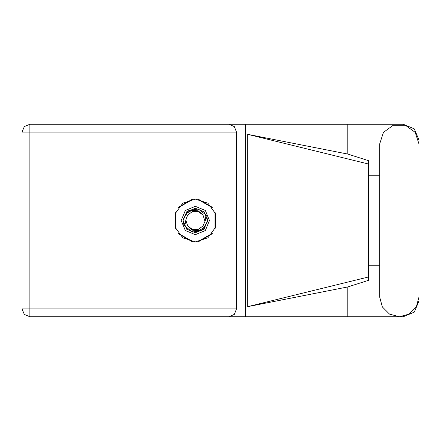 <?xml version="1.0" encoding="UTF-8"?>
<svg xmlns="http://www.w3.org/2000/svg" width="441" height="441" viewBox="0 0 441 441"><rect width="100%" height="100%" fill="white"/><g stroke="black" fill="none" stroke-linecap="round" stroke-linejoin="round"><path stroke-width="0.66" d="M347.8 286.92L247.66 306.671L247.66 134.329L368.632 164.063L368.632 280.294L347.8 286.92L347.8 316.737L29.85 316.737L29.85 308.937L236.541 308.937L234.254 314.455L228.741 316.737M368.632 270.818L368.632 170.182M236.541 132.063L22.05 132.063L22.05 308.937L24.332 314.455L29.85 316.737L24.332 314.455L22.05 308.937L29.85 308.937L29.85 124.263L228.741 124.263L234.254 126.545L236.541 132.063L236.541 308.937M195.341 199.112L182.767 203.196L175 213.891L175 227.109L182.767 237.804L195.341 241.889L207.909 237.804L215.677 227.109L215.677 213.891L207.909 203.196L195.341 199.112M418.95 143.887L415.202 132.355L405.389 125.222L393.262 125.222L383.45 132.355L379.701 143.887L379.701 297.113L382.33 306.925L389.513 314.108L399.325 316.737L409.138 314.108L416.321 306.925L418.95 297.113L418.95 143.887M181.185 220.5L185.33 230.505L195.341 234.651L205.346 230.505L209.492 220.5L205.346 210.495L195.341 206.349L185.33 210.495L181.185 220.5M183.076 220.5L186.664 229.171L195.341 232.765L204.012 229.171L207.606 220.5L204.012 211.829L195.341 208.235L186.664 211.829L183.076 220.5M184.757 225.985L186.052 219.012L187.734 214.971L192.436 211.559L198.246 211.559L202.948 214.971L198.263 210.842L192.022 210.291L186.537 213.345L183.103 220.202L183.919 224.904L184.757 225.985L192.386 232.049L201.989 230.389L207.149 222.126L207.579 220.798L206.757 216.096L205.919 215.015L198.29 208.951L188.687 210.611L183.533 218.874M205.919 215.015L205.363 220.5L202.948 226.029L198.246 229.441L192.436 229.441L187.734 226.029L192.414 230.158L198.654 230.709L204.139 227.655L207.149 222.126M347.8 316.737L403.223 316.737L414.342 312.129L418.95 301.01L418.95 265.245M418.95 175.755L418.95 139.99L414.342 128.871L403.223 124.263L347.8 124.263L347.8 154.08L368.632 160.706L368.632 164.063M22.05 132.063L24.332 126.545L29.85 124.263M192.067 199.365L178.677 207.099M212.005 207.099L198.615 199.365M215.28 228.234L215.28 212.766M198.615 241.635L212.005 233.901M178.677 233.901L192.067 241.635M175.402 212.766L175.402 228.234M379.701 265.245L368.632 265.245M368.632 175.755L379.701 175.755M347.8 154.08L247.66 134.329M347.8 124.263L245.433 124.263L245.433 316.737M245.433 124.263L228.741 124.263M247.66 306.671L368.632 276.937M204.624 221.988L204.563 222.325M186.113 218.675L185.937 220.5L186.052 219.012L185.937 220.5L187.734 226.029M204.745 220.5L202.948 214.971M197.794 199.255L212.512 207.755M178.17 207.755L192.888 199.255M175.716 229L175.716 212M192.888 241.745L178.17 233.245M212.512 233.245L197.794 241.745M214.965 212L214.965 229"/></g></svg>
